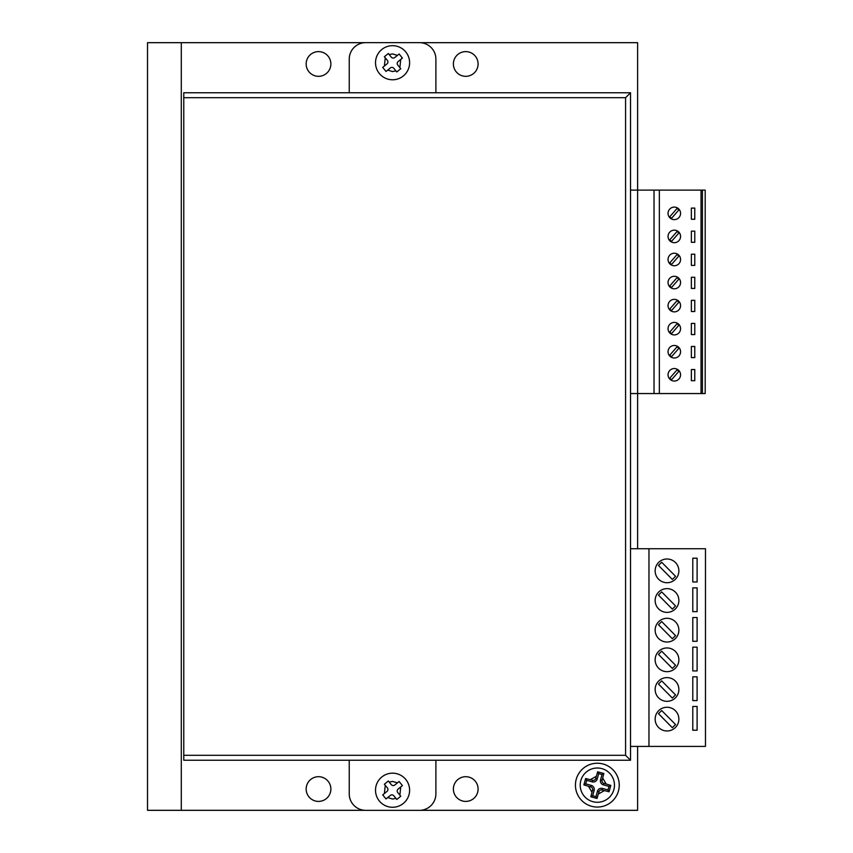 <?xml version="1.0" encoding="UTF-8"?>
<svg xmlns="http://www.w3.org/2000/svg" width="853" height="853" viewBox="0 0 853 853"><rect width="100%" height="100%" fill="white"/><g stroke="black" fill="none" stroke-linecap="round" stroke-linejoin="round"><path stroke-width="1.28" d="M392.561 79.777A17.049 17.049 0 0 1 375.512 62.727A17.049 17.049 0 0 1 392.561 45.678A17.049 17.049 0 0 1 409.611 62.727A17.049 17.049 0 0 1 392.561 79.777A17.049 17.049 0 0 0 409.611 62.727A17.049 17.049 0 0 0 392.561 45.678M387.71 70.085L386.025 71.449L382.709 67.398L387.017 63.879A2.474 2.474 0 0 0 387.369 60.403L384.372 56.735L388.328 53.504L391.324 57.172A2.474 2.474 0 0 0 394.8 57.524L399.108 54.006L402.413 58.068L398.116 61.576A2.474 2.474 0 0 0 397.765 65.063L400.761 68.73L396.805 71.961L393.809 68.293A2.474 2.474 0 0 0 390.333 67.941L387.71 70.085L392.561 71.545L395.92 70.874M392.561 807.269A17.049 17.049 0 0 1 375.512 790.219A17.049 17.049 0 0 1 392.561 773.17A17.049 17.049 0 0 1 409.611 790.219A17.049 17.049 0 0 1 392.561 807.269A17.049 17.049 0 0 0 409.611 790.219A17.049 17.049 0 0 0 392.561 773.17M395.92 798.376L392.561 799.037L387.71 797.576L386.025 798.941L382.709 794.889L387.017 791.371A2.474 2.474 0 0 0 387.369 787.895L384.372 784.227L388.328 780.996L391.324 784.664A2.474 2.474 0 0 0 394.8 785.016L399.108 781.497L402.413 785.56L398.116 789.078A2.474 2.474 0 0 0 397.765 792.554L400.761 796.222L396.805 799.453L393.809 795.785A2.474 2.474 0 0 0 390.333 795.433L386.025 798.941M600.544 779.887L601.994 774.545L598.699 773.65L597.249 778.992L595.693 778.565L597.654 771.805L603.839 773.5L602.101 780.303L600.544 779.887A4.084 4.084 0 0 0 603.402 784.899L603.828 783.342L610.801 785.368L609.053 791.776L602.015 789.985L602.442 788.428L608.008 789.942L609.053 791.776M597.335 802.278A17.135 17.135 0 0 1 580.211 785.144A17.135 17.135 0 0 1 597.335 768.009A17.135 17.135 0 0 1 614.469 785.144A17.135 17.135 0 0 1 597.335 802.278A17.135 17.135 0 0 0 614.469 785.144A17.135 17.135 0 0 0 597.335 768.009M594.136 790.4L592.686 795.742L595.97 796.638L597.431 791.296L598.987 791.723L597.025 798.472L590.841 796.787L592.579 789.974L594.136 790.4A4.084 4.084 0 0 0 591.268 785.389L590.852 786.946L583.879 784.92L585.627 778.501L592.654 780.292L592.238 781.86A4.084 4.084 0 0 0 597.249 778.992M465.738 51.617A12.358 12.358 0 0 0 453.38 63.964A12.358 12.358 0 0 0 465.738 76.322A12.358 12.358 0 0 0 478.096 63.964A12.358 12.358 0 0 0 465.738 51.617M465.738 776.699A12.358 12.358 0 0 0 453.38 789.057A12.358 12.358 0 0 0 465.738 801.404A12.358 12.358 0 0 0 478.096 789.057A12.358 12.358 0 0 0 465.738 776.699M318.521 776.699A12.358 12.358 0 0 0 306.163 789.057A12.358 12.358 0 0 0 318.521 801.404A12.358 12.358 0 0 0 330.868 789.057A12.358 12.358 0 0 0 318.521 776.699M318.521 51.617A12.358 12.358 0 0 0 306.163 63.964A12.358 12.358 0 0 0 318.521 76.322A12.358 12.358 0 0 0 330.868 63.964A12.358 12.358 0 0 0 318.521 51.617M597.335 763.232A21.911 21.911 0 0 1 619.246 785.144A21.911 21.911 0 0 1 597.335 807.055A21.911 21.911 0 0 1 575.434 785.144A21.911 21.911 0 0 1 597.335 763.232M667.014 582.716A11.857 11.857 0 0 1 655.147 570.86A11.857 11.857 0 0 1 667.014 558.992A11.857 11.857 0 0 1 678.871 570.86A11.857 11.857 0 0 1 667.014 582.716M667.014 612.369A11.857 11.857 0 0 1 655.147 600.512A11.857 11.857 0 0 1 667.014 588.645A11.857 11.857 0 0 1 678.871 600.512A11.857 11.857 0 0 1 667.014 612.369M667.014 642.021A11.857 11.857 0 0 1 655.147 630.164A11.857 11.857 0 0 1 667.014 618.297A11.857 11.857 0 0 1 678.871 630.164A11.857 11.857 0 0 1 667.014 642.021M667.014 671.674A11.857 11.857 0 0 1 655.147 659.817A11.857 11.857 0 0 1 667.014 647.949A11.857 11.857 0 0 1 678.871 659.817A11.857 11.857 0 0 1 667.014 671.674M667.014 730.978A11.857 11.857 0 0 1 655.147 719.111A11.857 11.857 0 0 1 667.014 707.254A11.857 11.857 0 0 1 678.871 719.111A11.857 11.857 0 0 1 667.014 730.978M667.014 701.326A11.857 11.857 0 0 1 655.147 689.459A11.857 11.857 0 0 1 667.014 677.602A11.857 11.857 0 0 1 678.871 689.459A11.857 11.857 0 0 1 667.014 701.326M674.307 219.626A6.259 6.259 0 0 1 668.048 213.367A6.259 6.259 0 0 1 674.307 207.098A6.259 6.259 0 0 1 680.566 213.367A6.259 6.259 0 0 1 674.307 219.626M674.307 242.689A6.259 6.259 0 0 1 668.048 236.42A6.259 6.259 0 0 1 674.307 230.161A6.259 6.259 0 0 1 680.566 236.42A6.259 6.259 0 0 1 674.307 242.689M674.307 265.741A6.259 6.259 0 0 1 668.048 259.483A6.259 6.259 0 0 1 674.307 253.224A6.259 6.259 0 0 1 680.566 259.483A6.259 6.259 0 0 1 674.307 265.741M674.307 288.804A6.259 6.259 0 0 1 668.048 282.546A6.259 6.259 0 0 1 674.307 276.287A6.259 6.259 0 0 1 680.566 282.546A6.259 6.259 0 0 1 674.307 288.804M674.307 311.867A6.259 6.259 0 0 1 668.048 305.609A6.259 6.259 0 0 1 674.307 299.35A6.259 6.259 0 0 1 680.566 305.609A6.259 6.259 0 0 1 674.307 311.867M674.307 334.93A6.259 6.259 0 0 1 668.048 328.672A6.259 6.259 0 0 1 674.307 322.413A6.259 6.259 0 0 1 680.566 328.672A6.259 6.259 0 0 1 674.307 334.93M674.307 381.056A6.259 6.259 0 0 1 668.048 374.798A6.259 6.259 0 0 1 674.307 368.539A6.259 6.259 0 0 1 680.566 374.798A6.259 6.259 0 0 1 674.307 381.056M674.307 357.993A6.259 6.259 0 0 1 668.048 351.735A6.259 6.259 0 0 1 674.307 345.476A6.259 6.259 0 0 1 680.566 351.735A6.259 6.259 0 0 1 674.307 357.993M598.987 791.723A2.474 2.474 0 0 1 602.015 789.985M597.431 791.296A4.084 4.084 0 0 1 602.442 788.428M625.58 755.3L183.768 755.3L183.768 97.7L625.58 97.7L625.58 755.3L630.516 760.247L630.516 92.753L625.58 97.7M630.516 92.753L183.768 92.753L183.768 97.7M183.768 755.3L183.768 760.247L630.516 760.247M364.743 810.318L181.294 810.318L181.294 42.682L364.743 42.682M637.607 746.407L637.607 810.318L420.39 810.318M420.39 42.682L637.607 42.682L637.607 190.112L630.516 190.112M630.516 393.553L637.607 393.553L637.607 548.735M659.348 393.553L637.607 393.553L637.607 190.112L659.348 190.112L659.348 393.553L705.186 393.553L705.186 190.112L659.348 190.112M630.516 746.407L648.973 746.407L648.973 548.735L630.516 548.735M648.973 746.407L705.474 746.407L705.474 548.735L648.973 548.735M435.894 92.753L435.894 59.124A16.474 16.474 0 0 0 419.42 42.65L365.713 42.65A16.474 16.474 0 0 0 349.24 59.124L349.24 92.753M435.894 760.247L435.894 793.876A16.474 16.474 0 0 1 419.42 810.35L365.713 810.35A16.474 16.474 0 0 1 349.24 793.876L349.24 760.247M697.104 558.214L697.104 581.981L692.785 581.981L692.785 558.214L697.104 558.214M697.104 587.866L697.104 611.633L692.785 611.633L692.785 587.866L697.104 587.866M697.104 617.519L697.104 641.285L692.785 641.285L692.785 617.519L697.104 617.519M697.104 647.171L697.104 670.938L692.785 670.938L692.785 647.171L697.104 647.171M697.104 706.465L697.104 730.243L692.785 730.243L692.785 706.465L697.104 706.465M697.104 676.813L697.104 700.59L692.785 700.59L692.785 676.813L697.104 676.813M181.294 42.682L147.526 42.682L147.526 810.318L181.294 810.318M702.414 393.553L702.414 190.112M694.779 208.089L694.779 219.253L691.367 219.253L691.367 208.089L694.779 208.089M694.779 231.152L694.779 242.316L691.367 242.316L691.367 231.152L694.779 231.152M694.779 254.215L694.779 265.379L691.367 265.379L691.367 254.215L694.779 254.215M694.779 277.278L694.779 288.442L691.367 288.442L691.367 277.278L694.779 277.278M694.779 300.341L694.779 311.505L691.367 311.505L691.367 300.341L694.779 300.341M694.779 323.404L694.779 334.568L691.367 334.568L691.367 323.404L694.779 323.404M701.027 393.553L701.027 190.112M694.779 369.53L694.779 380.694L691.367 380.694L691.367 369.53L694.779 369.53M694.779 346.467L694.779 357.631L691.367 357.631L691.367 346.467L694.779 346.467M654.027 393.553L654.027 190.112M675.544 576.287L672.345 579.454L658.473 565.432L661.683 562.255L675.544 576.287M675.544 605.939L672.345 609.106L658.473 595.085L661.683 591.907L675.544 605.939M675.544 635.592L672.345 638.758L658.473 624.737L661.683 621.56L675.544 635.592M675.544 665.244L672.345 668.411L658.473 654.379L661.683 651.212L675.544 665.244M675.544 724.538L672.345 727.716L658.473 713.684L661.683 710.517L675.544 724.538M675.544 694.896L672.345 698.063L658.473 684.031L661.683 680.865L675.544 694.896M396.805 71.961L397.594 71.311M402.008 58.399L401.752 57.258M402.413 785.56L401.752 784.749M382.709 794.889L383.381 795.7M671.524 218.336L669.754 216.79L677.101 208.399L678.86 209.934L671.524 218.336M671.524 241.388L669.754 239.853L677.101 231.451L678.86 232.997L671.524 241.388M671.524 264.451L669.754 262.916L677.101 254.514L678.86 256.06L671.524 264.451M671.524 287.514L669.754 285.968L677.101 277.577L678.86 279.123L671.524 287.514M671.524 310.577L669.754 309.031L677.101 300.64L678.86 302.186L671.524 310.577M671.524 333.64L669.754 332.094L677.101 323.703L678.86 325.249L671.524 333.64M671.524 379.766L669.754 378.22L677.101 369.829L678.86 371.375L671.524 379.766M671.524 356.703L669.754 355.157L677.101 346.766L678.86 348.312L671.524 356.703M603.828 783.342A2.474 2.474 0 0 1 602.101 780.303M595.693 778.565A2.474 2.474 0 0 1 592.654 780.292M590.852 786.946A2.474 2.474 0 0 1 592.579 789.974M608.008 789.942L608.967 786.413L610.801 785.368M608.967 786.413L603.402 784.899M592.238 781.86L586.672 780.335L585.712 783.875L591.268 785.389M597.025 798.472L595.97 796.638M590.841 796.787L592.686 795.742M601.994 774.545L603.839 773.5M598.699 773.65L597.654 771.805M583.879 784.92L585.712 783.875M585.627 778.501L586.672 780.335M389.203 54.581L392.561 53.92L397.423 55.381M384.394 66.022L385.257 57.812M389.203 782.073L392.561 781.412L397.423 782.873M384.394 793.514L385.257 785.304M591.971 792.234L588.517 786.306M590.329 779.663L596.311 776.305M400.739 59.433L399.876 67.643M400.739 786.935L399.876 795.145M602.708 778.053L606.152 783.971M604.35 790.624L598.369 793.983M630.516 106.806L630.516 122.576L630.516 106.806"/></g></svg>
